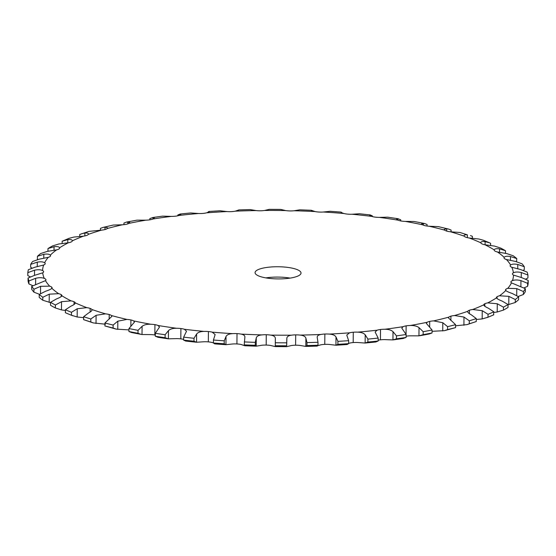 <?xml version="1.0" encoding="UTF-8"?>
<svg xmlns="http://www.w3.org/2000/svg" width="556" height="556" viewBox="0 0 556 556"><rect width="100%" height="100%" fill="white"/><g stroke="black" fill="none" stroke-linecap="round" stroke-linejoin="round"><path stroke-width="0.83" d="M317.191 337.179L317.274 337.86C316.871 336.13 318.067 335.004 320.875 334.483A9.577 2.537 -179.5 0 1 324.857 334.031A9.577 2.537 -179.5 0 1 329.242 334.1C332.766 334.33 335.025 335.296 336.005 337.005L337.916 341.356A250.297 66.275 -179.5 0 0 348.647 340.682L346.77 335.073L349.557 332.815A9.577 2.537 -179.5 0 1 353.275 332.231A9.577 2.537 -179.5 0 1 357.64 332.154C361.282 332.266 363.805 333.155 365.202 334.823L367.905 339.104A250.297 66.275 -179.5 0 0 378.184 338.076L375.119 332.036L377.107 330.195A9.577 2.537 -179.5 0 1 380.506 329.493A9.577 2.537 -179.5 0 1 384.787 329.27C388.484 329.256 391.229 330.062 393.016 331.682L396.47 335.866A250.297 66.275 -179.5 0 0 406.137 334.497L401.779 328.123L403.1 326.671A9.577 2.537 -179.5 0 1 406.123 325.858A9.577 2.537 -179.5 0 1 410.245 325.496C413.942 325.357 416.868 326.066 419.022 327.623L423.172 331.696A250.297 66.275 -179.5 0 0 432.075 330.007L426.341 323.383L427.119 322.299A9.577 2.537 -179.5 0 1 429.718 321.389L429.67 327.171L429.718 321.389A9.577 2.537 -179.5 0 1 433.624 320.888L442.805 322.723L447.58 326.65L447.552 329.604L444.571 330.646L433.534 331.23A9.577 2.537 -179.5 0 0 432.061 331.348M209.313 211.586L208.973 211.475C209.834 211.586 209.014 212.038 206.533 212.844A9.577 2.537 -179.5 0 1 202.815 213.428A9.577 2.537 -179.5 0 1 198.45 213.504L190.666 212.962L179.984 214.039L180.971 214.255L178.983 215.464A9.577 2.537 -179.5 0 1 175.585 216.166A9.577 2.537 -179.5 0 1 171.304 216.388L162.554 216.138L152.455 217.577L154.304 217.903L152.99 218.988A9.577 2.537 -179.5 0 1 149.967 219.801L149.967 219.801A9.577 2.537 -179.5 0 1 145.846 220.162L137.047 220.148L126.657 222.052L123.953 223.039L123.939 224.652M126.657 222.052L129.75 222.463L128.971 223.359A9.577 2.537 -179.5 0 1 126.372 224.27L126.372 224.27A9.577 2.537 -179.5 0 1 122.466 224.77L113.264 225.048L102.902 227.46L100.441 228.377L100.427 230.219M102.902 227.46L104.994 227.091L107.676 227.856L107.308 228.509A9.577 2.537 -179.5 0 1 105.167 229.503L105.167 229.503A9.577 2.537 -179.5 0 1 101.546 230.128L88.995 231.372L79.737 234.465L79.716 236.522M88.446 233.993L88.334 234.361A9.577 2.537 -179.5 0 1 86.687 235.424L86.687 235.424A9.577 2.537 -179.5 0 1 83.407 236.168L73.83 237.071L68.868 238.392L62.154 241.228L62.133 243.556M72.356 240.755L72.349 240.817A9.577 2.537 -179.5 0 1 71.231 241.929L71.231 241.936A9.577 2.537 -179.5 0 1 68.332 242.784L58.804 244.001L52.584 245.898A250.297 66.275 -179.5 0 0 47.983 248.539L47.955 251.277M47.983 248.539L54.043 246.732C57.226 246.357 59.082 246.711 59.61 247.781A9.577 2.537 -179.5 0 1 59.659 248.039A9.577 2.537 -179.5 0 1 59.026 248.928L59.033 248.928A9.577 2.537 -179.5 0 1 56.573 249.866L47.232 251.409L40.734 253.508A250.297 66.275 -179.5 0 0 37.433 256.295L37.405 259.249L37.822 259.52M37.433 256.295L43.82 254.287C47.163 253.807 49.331 254.092 50.318 255.141A9.577 2.537 -179.5 0 1 50.554 255.711A9.577 2.537 -179.5 0 1 50.283 256.302L50.29 256.302A9.577 2.537 -179.5 0 1 48.302 257.317L39.295 259.165L32.623 261.487A250.297 66.275 -179.5 0 0 30.677 264.364L30.656 267.318L31.991 268.103M30.677 264.364L37.287 262.147C40.748 261.549 43.194 261.765 44.619 262.779A9.577 2.537 -179.5 0 1 45.196 263.655A9.577 2.537 -179.5 0 1 45.133 263.933L45.133 263.933A9.577 2.537 -179.5 0 1 43.653 265.017L35.125 267.158L28.384 269.695A250.297 66.275 -179.5 0 0 27.828 272.635L27.8 275.588L30.323 276.881M27.828 272.635L34.548 270.188C38.072 269.479 40.755 269.611 42.597 270.57A9.577 2.537 -179.5 0 1 43.653 271.71L43.66 271.71A9.577 2.537 -179.5 0 1 43.653 271.745A9.577 2.537 -179.5 0 1 42.701 272.829L34.792 275.255L28.078 278.021L28.057 280.975A250.297 66.275 -179.5 0 0 28.891 283.914L32.825 285.673M28.078 278.021A250.297 66.275 -179.5 0 0 28.919 280.961L35.653 278.292C39.177 277.465 42.061 277.507 44.292 278.403A9.577 2.537 -179.5 0 1 45.87 279.501L45.877 279.501A9.577 2.537 -179.5 0 1 45.96 279.856A9.577 2.537 -179.5 0 1 45.467 280.648L31.72 286.312L31.692 289.273A250.297 66.275 -179.5 0 0 33.916 292.171L39.476 294.305M31.72 286.312A250.297 66.275 -179.5 0 0 33.937 289.217L40.581 286.326L49.665 286.145A9.577 2.537 -179.5 0 1 51.75 287.181L51.75 287.181A9.577 2.537 -179.5 0 1 52.083 287.855A9.577 2.537 -179.5 0 1 51.896 288.349C50.999 289.19 48.886 290.162 45.571 291.254L39.24 294.458L39.219 297.411A250.297 66.275 -179.5 0 0 42.784 300.226L50.526 302.645M39.24 294.458A250.297 66.275 -179.5 0 0 42.812 297.272L49.255 294.166L58.651 293.679A9.577 2.537 -179.5 0 1 61.195 294.645L61.202 294.645A9.577 2.537 -179.5 0 1 61.918 295.618A9.577 2.537 -179.5 0 1 61.89 295.792C61.452 296.668 59.659 297.703 56.517 298.906L50.533 302.318L50.506 305.272A250.297 66.275 -179.5 0 0 55.364 307.954L61.466 309.914L65.399 310.47M50.533 302.318A250.297 66.275 -179.5 0 0 55.392 305.001L61.535 301.686L71.092 300.879A9.577 2.537 -179.5 0 1 74.066 301.762L74.066 301.762A9.577 2.537 -179.5 0 1 75.296 302.881L75.31 303.027M86.792 307.642A235.459 62.348 -179.5 0 1 75.296 302.881C75.317 303.764 73.872 304.862 70.953 306.161L65.406 309.768A250.297 66.275 -179.5 0 0 71.481 312.284L77.235 308.761L86.792 307.642A9.577 2.537 -179.5 0 1 90.148 308.42L90.155 308.42A9.577 2.537 -179.5 0 1 91.893 309.497L92.046 309.97M105.515 313.855A235.459 62.348 -179.5 0 1 91.893 309.497C92.386 310.373 91.309 311.513 88.661 312.91L83.636 316.698A250.297 66.275 -179.5 0 0 90.823 318.998L96.098 315.294L105.515 313.855A9.577 2.537 -179.5 0 1 109.198 314.515L109.198 314.515A9.577 2.537 -179.5 0 1 111.436 315.53L111.874 316.35L104.931 322.994L104.903 325.948L116.148 329.117L126.865 329.764A9.577 2.537 -179.5 0 1 128.943 329.972M104.931 322.994A250.297 66.275 -179.5 0 0 113.125 325.045L117.823 321.166L126.956 319.422A9.577 2.537 -179.5 0 1 130.903 319.957L130.91 319.957A9.577 2.537 -179.5 0 1 133.6 320.895L134.469 322.077L128.957 328.554L128.929 331.508L131.619 332.544L142.009 334.531L150.69 334.594A9.577 2.537 -179.5 0 1 154.846 334.997A9.577 2.537 -179.5 0 1 155.312 335.08M128.957 328.554A250.297 66.275 -179.5 0 0 138.027 330.327L142.086 326.302C144.185 324.767 147.083 324.078 150.78 324.252A9.577 2.537 -179.5 0 1 154.936 324.655L154.943 324.655A9.577 2.537 -179.5 0 1 158.043 325.496L159.482 327.067L155.326 333.294L155.305 336.248L158.279 337.318M155.326 333.294A250.297 66.275 -179.5 0 0 165.132 334.761L168.482 330.605C170.212 328.999 172.923 328.228 176.613 328.276A9.577 2.537 -179.5 0 1 180.909 328.533L180.909 328.533A9.577 2.537 -179.5 0 1 184.377 329.27L186.517 331.251L183.64 337.144L183.612 340.098L185.808 341.071M183.64 337.144A250.297 66.275 -179.5 0 0 194.023 338.277L196.615 334.017C197.943 332.356 200.417 331.494 204.045 331.418A9.577 2.537 -179.5 0 1 208.417 331.536L208.417 331.536A9.577 2.537 -179.5 0 1 212.19 332.154L215.137 334.566L213.435 340.029L213.414 342.989L214.734 343.893L225.958 344.706L232.547 343.983A9.577 2.537 -179.5 0 1 236.925 343.955A9.577 2.537 -179.5 0 1 240.95 344.442L244.772 345.742L256.191 346.18L261.862 345.241A9.577 2.537 -179.5 0 1 266.178 345.067A9.577 2.537 -179.5 0 1 270.39 345.429L275.276 346.59L286.764 346.645L291.434 345.526A9.577 2.537 -179.5 0 1 295.611 345.213A9.577 2.537 -179.5 0 1 299.941 345.429L305.828 346.416L317.219 346.089L317.969 345.227A250.297 66.275 -179.5 0 1 306.961 345.547L305.828 346.416L305.897 338.187L306.988 342.586L306.961 345.547M213.435 340.029A250.297 66.275 -179.5 0 0 224.235 340.814L226.028 336.477C226.938 334.781 229.141 333.836 232.637 333.642A9.577 2.537 -179.5 0 1 237.016 333.614L237.016 333.614A9.577 2.537 -179.5 0 1 241.04 334.1C243.91 334.649 245.182 335.782 244.849 337.513L244.223 344.873L244.772 345.742M244.251 341.919A250.297 66.275 -179.5 0 0 255.294 342.343L256.26 337.951C256.74 336.227 258.637 335.212 261.952 334.9A9.577 2.537 -179.5 0 1 266.268 334.726L266.268 334.726A9.577 2.537 -179.5 0 1 270.48 335.087C273.615 335.532 275.241 336.623 275.352 338.361L275.276 346.59L275.352 338.361M286.84 338.34L286.84 338.416C286.875 336.679 288.432 335.602 291.525 335.185A9.577 2.537 -179.5 0 1 295.702 334.872L295.702 334.872A9.577 2.537 -179.5 0 1 300.031 335.087C303.395 335.428 305.348 336.456 305.897 338.187M317.775 345.686L320.791 344.824A9.577 2.537 -179.5 0 1 324.767 344.373L324.857 334.031L324.767 344.373A9.577 2.537 -179.5 0 1 329.152 344.442L335.935 345.227L337.888 344.317A250.297 66.275 -179.5 0 0 348.619 343.636L347.111 344.525L335.935 345.227L336.005 337.005M348.619 343.399L349.467 343.156A9.577 2.537 -179.5 0 1 353.185 342.572L353.275 332.231L353.185 342.572A9.577 2.537 -179.5 0 1 357.55 342.496L365.125 343.052L367.877 342.065A250.297 66.275 -179.5 0 0 378.156 341.03L375.759 341.982M378.163 340.216A9.577 2.537 -179.5 0 1 380.415 339.834L380.506 329.493L380.415 339.834A9.577 2.537 -179.5 0 1 384.696 339.612L392.946 339.911L396.442 338.819A250.297 66.275 -179.5 0 0 406.116 337.45L402.94 338.493M406.123 325.858L406.054 334.344L406.123 325.858M447.58 326.65A250.297 66.275 -179.5 0 0 455.579 324.669L448.414 317.879L448.782 317.149A9.577 2.537 -179.5 0 1 450.923 316.155L450.923 316.149A9.577 2.537 -179.5 0 1 454.544 315.53L463.989 317.052L469.313 320.812L469.292 323.766L467.005 324.628L455.572 325.781M467.645 311.687L467.756 311.297A9.577 2.537 -179.5 0 1 469.403 310.234L469.403 310.234A9.577 2.537 -179.5 0 1 472.683 309.49L482.24 310.7L488.036 314.279L488.008 317.233L482.17 318.929L476.283 319.478M483.734 304.903L483.741 304.841A9.577 2.537 -179.5 0 1 484.86 303.729L484.86 303.729A9.577 2.537 -179.5 0 1 487.758 302.881L497.272 303.771L503.444 307.148L503.416 310.102L497.196 311.999L493.867 312.444M503.444 307.148A250.297 66.275 -179.5 0 0 508.045 304.507L502.033 301.039C498.864 299.809 497.008 298.753 496.48 297.877A9.577 2.537 -179.5 0 1 496.432 297.627A9.577 2.537 -179.5 0 1 497.064 296.73L497.057 296.73A9.577 2.537 -179.5 0 1 499.517 295.792L508.844 296.362L515.294 299.538L515.266 302.492L508.045 304.723M515.294 299.538A250.297 66.275 -179.5 0 0 518.595 296.751L512.257 293.485C508.921 292.366 506.759 291.372 505.772 290.517A9.577 2.537 -179.5 0 1 505.536 289.947A9.577 2.537 -179.5 0 1 505.807 289.356L505.807 289.356A9.577 2.537 -179.5 0 1 507.788 288.342L516.774 288.606L523.404 291.559L523.377 294.513L518.178 296.48M523.404 291.559A250.297 66.275 -179.5 0 0 525.344 288.682L511.471 282.879A9.577 2.537 -179.5 0 1 510.894 282.003A9.577 2.537 -179.5 0 1 510.957 281.725L510.957 281.725A9.577 2.537 -179.5 0 1 512.437 280.648C514.592 279.765 517.428 279.758 520.944 280.613L527.644 283.345L527.616 286.305L524.009 287.897M527.644 283.345A250.297 66.275 -179.5 0 0 528.2 280.412L521.521 277.583L513.494 275.088A9.577 2.537 -179.5 0 1 512.437 273.955L512.43 273.955A9.577 2.537 -179.5 0 1 512.437 273.913A9.577 2.537 -179.5 0 1 513.39 272.829C515.148 271.877 517.782 271.78 521.278 272.516L527.943 275.025L527.922 277.979L525.677 279.119M527.943 275.025A250.297 66.275 -179.5 0 0 527.109 272.086L520.416 269.479L511.798 267.255A9.577 2.537 -179.5 0 1 510.22 266.164L510.22 266.157A9.577 2.537 -179.5 0 1 510.13 265.803A9.577 2.537 -179.5 0 1 510.623 265.01C511.965 264.01 514.356 263.822 517.782 264.447L524.308 266.727L524.28 269.688L523.175 270.327M524.308 266.727A250.297 66.275 -179.5 0 0 522.084 263.829L515.488 261.445L506.426 259.513A9.577 2.537 -179.5 0 1 504.341 258.477L504.334 258.477A9.577 2.537 -179.5 0 1 504.007 257.803A9.577 2.537 -179.5 0 1 504.195 257.317C505.098 256.274 507.197 256.003 510.505 256.518L516.781 258.589L516.524 261.695M516.781 258.589A250.297 66.275 -179.5 0 0 513.216 255.774L506.815 253.605L497.439 251.979A9.577 2.537 -179.5 0 1 494.896 251.013L494.896 251.013A9.577 2.537 -179.5 0 1 494.173 250.04A9.577 2.537 -179.5 0 1 494.201 249.866C494.638 248.796 496.425 248.462 499.559 248.866L505.494 250.728L505.473 253.355M505.494 250.728A250.297 66.275 -179.5 0 0 500.636 248.045L494.534 246.086L484.999 244.779A9.577 2.537 -179.5 0 1 482.024 243.903L482.024 243.903A9.577 2.537 -179.5 0 1 480.794 242.777L480.78 242.638M469.299 238.017A235.459 62.348 -179.5 0 1 480.794 242.777C480.773 241.7 482.212 241.311 485.117 241.61L490.031 243.007L483.268 240.213L478.841 239.01L469.299 238.017A9.577 2.537 -179.5 0 1 465.942 237.238L465.935 237.238A9.577 2.537 -179.5 0 1 464.197 236.161L464.045 235.716M450.575 231.803A235.459 62.348 -179.5 0 1 464.197 236.161C463.704 235.091 464.781 234.653 467.408 234.861L459.979 232.477L450.575 231.803A9.577 2.537 -179.5 0 1 446.892 231.143L446.892 231.143A9.577 2.537 -179.5 0 1 444.654 230.128L444.216 229.406L446.718 228.725L448.553 229.065L451.097 230.052L451.083 231.852M448.553 229.065L438.246 226.605L429.135 226.236A9.577 2.537 -179.5 0 1 425.18 225.701L425.18 225.701A9.577 2.537 -179.5 0 1 422.49 224.763L421.615 223.804L424.381 223.456L427.071 224.492L427.057 226.028M424.381 223.456L413.991 221.469L405.31 221.406A9.577 2.537 -179.5 0 1 401.154 221.003L401.147 221.003A9.577 2.537 -179.5 0 1 398.047 220.162L396.602 219.015L398.228 218.737L387.588 217.167L379.477 217.389A9.577 2.537 -179.5 0 1 375.182 217.125L375.182 217.125A9.577 2.537 -179.5 0 1 371.714 216.388C369.518 215.478 369.01 214.998 370.192 214.929L359.454 213.754L352.045 214.241A9.577 2.537 -179.5 0 1 347.674 214.123L347.674 214.123A9.577 2.537 -179.5 0 1 343.9 213.504C341.349 212.677 340.453 212.211 341.21 212.107L330.042 211.294L323.453 212.017A9.577 2.537 -179.5 0 1 319.075 212.044L319.075 212.051A9.577 2.537 -179.5 0 1 315.05 211.558L311.235 210.258L311.777 211.127M311.165 210.279L299.809 209.82L294.138 210.759A9.577 2.537 -179.5 0 1 289.822 210.932L289.822 210.932A9.577 2.537 -179.5 0 1 285.61 210.571L280.724 209.41L269.236 209.355L264.566 210.474A9.577 2.537 -179.5 0 1 260.389 210.787L260.389 210.793A9.577 2.537 -179.5 0 1 256.059 210.571L250.165 209.584L238.781 209.911L238.031 210.773M238.885 209.946L235.209 211.176A9.577 2.537 -179.5 0 1 231.233 211.627L231.233 211.627A9.577 2.537 -179.5 0 1 226.848 211.558L220.009 210.773L208.889 211.475L207.381 212.6M259.624 276.318A22.984 6.088 -179.5 0 1 255.065 272.628A22.984 6.088 -179.5 0 1 278.097 266.748A22.984 6.088 -179.5 0 1 301.025 273.031A22.984 6.088 -179.5 0 1 285.256 278.667A22.984 6.088 -179.5 0 1 259.624 276.318M406.123 336.185A9.577 2.537 -179.5 0 1 410.154 335.838L418.953 335.852L423.144 334.649A250.297 66.275 -179.5 0 0 432.047 332.961L429.343 333.947L419.968 335.72M295.611 345.213L295.702 334.872M266.178 345.067L266.268 334.726M236.925 343.955L237.016 333.614M194.023 338.277L193.995 341.231L196.546 342.246L203.955 341.759A9.577 2.537 -179.5 0 1 208.326 341.877L208.326 341.877A9.577 2.537 -179.5 0 1 212.1 342.496L213.414 342.899M165.132 334.761L165.104 337.714L168.412 338.833L176.523 338.611A9.577 2.537 -179.5 0 1 180.818 338.875L180.818 338.875A9.577 2.537 -179.5 0 1 183.619 339.41M154.846 334.997L154.936 324.655M290.114 278.104A22.984 6.088 0.5 0 0 265.886 277.896M153.046 218.96L153.06 217.507L149.884 218.55L149.877 219.815M180.234 214.936L180.241 214.018L177.844 214.97L177.837 215.784M101.546 230.128A235.459 62.348 -179.5 0 0 88.334 234.361C88.731 233.291 87.577 232.846 84.873 233.027L81.412 233.798M83.407 236.168A235.459 62.348 -179.5 0 0 72.349 240.817C72.28 239.74 70.765 239.337 67.797 239.608L62.154 241.228M340.939 212.19L342.586 213.101M369.566 215.123L370.192 214.929L372.388 215.902L372.381 216.59M397.714 220.002L397.721 218.682L400.695 219.752L400.688 220.92M45.87 279.501L45.863 280.21L45.87 279.501M51.75 287.181L51.736 288.522L51.75 287.181M61.195 294.645L61.181 296.633L61.195 294.645M470.487 235.563L472.392 236.349L472.371 238.35M74.066 301.762L74.038 304.493L74.066 301.762M90.148 308.42L90.114 312.034L90.148 308.42M71.481 312.284L71.453 315.238L77.159 316.99L83.629 317.65M109.198 314.515L109.157 319.179L109.198 314.515M90.823 318.998L90.802 321.952L93.283 322.925L105.425 324.197M130.903 319.957L130.855 326.212L130.91 319.957M180.909 328.533L180.825 338.875M208.417 331.536L208.326 341.877M510.957 281.725L510.95 282.288L510.957 281.725M505.807 289.356L505.793 290.545L505.807 289.356M244.911 336.971L244.849 337.513M497.064 296.73L497.043 298.558L497.064 296.73M286.84 338.416L286.708 342.83A250.297 66.275 -179.5 0 1 275.602 342.774M484.86 303.729L484.839 306.273L484.86 303.729M472.683 309.49A235.459 62.348 -179.5 0 0 483.741 304.841C483.81 305.724 485.318 306.829 488.272 308.163L493.867 311.819A250.297 66.275 -179.5 0 1 488.036 314.279M317.274 337.86L317.99 342.274A250.297 66.275 -179.5 0 1 306.988 342.586M469.403 310.234L469.375 313.626L469.403 310.234M324.857 334.031L324.767 344.373M454.544 315.53A235.459 62.348 -179.5 0 0 467.756 311.297C467.36 312.173 468.513 313.32 471.203 314.745L476.29 318.581A250.297 66.275 -179.5 0 1 469.313 320.812M450.923 316.155L450.888 320.548L450.923 316.155M353.275 332.231L353.185 342.572M380.512 329.493L380.422 339.834M71.453 315.238A250.297 66.275 -179.5 0 1 65.379 312.722L72.732 315.787M90.802 321.952A250.297 66.275 -179.5 0 1 83.608 319.651L93.283 322.925M113.125 325.045L113.097 327.998A250.297 66.275 -179.5 0 1 104.903 325.948M113.097 327.998L116.148 329.117M138.027 330.327L137.999 333.28A250.297 66.275 -179.5 0 1 128.929 331.508M137.999 333.28L141.148 334.406M165.104 337.714A250.297 66.275 -179.5 0 1 155.305 336.248M157.772 337.263L168.412 338.833L168.482 330.605M193.995 341.231A250.297 66.275 -179.5 0 1 183.612 340.098M185.6 341.05L196.546 342.246L196.615 334.017M528.2 280.412L528.172 283.365A250.297 66.275 -179.5 0 1 527.616 286.305M224.235 340.814L224.207 343.768A250.297 66.275 -179.5 0 1 213.414 342.989M224.207 343.768L225.958 344.706L226.028 336.477M525.344 288.682L525.323 291.636A250.297 66.275 -179.5 0 1 523.377 294.513M255.294 342.343L255.267 345.297A250.297 66.275 -179.5 0 1 244.223 344.873M255.267 345.297L256.191 346.18L256.26 337.951M518.595 296.751L518.567 299.705A250.297 66.275 -179.5 0 1 515.266 302.492M286.708 342.83L286.688 345.783A250.297 66.275 -179.5 0 1 275.574 345.735M286.688 345.783L286.84 339.41M508.045 304.507L508.017 307.461A250.297 66.275 -179.5 0 1 503.416 310.102M493.867 311.819L493.506 314.925M493.846 314.772A250.297 66.275 -179.5 0 1 488.008 317.233M476.29 318.581L476.263 321.535L467.005 324.628M476.263 321.535A250.297 66.275 -179.5 0 1 469.292 323.766M376.016 341.961L365.125 343.052L365.202 334.823M455.579 324.669L455.559 327.623L444.571 330.646M455.559 327.623A250.297 66.275 -179.5 0 1 447.552 329.604M403.545 338.423L392.946 339.911L393.016 331.682M28.919 280.961L28.891 283.914M33.937 289.217L33.916 292.171M42.812 297.272L42.784 300.226M55.392 305.001L55.364 307.954M65.406 309.768L65.379 312.722M490.621 243.278L490.6 245.53M83.636 316.698L83.608 319.651M317.99 342.274L317.969 345.227M337.916 341.356L337.888 344.317M348.647 340.682L348.619 343.636M367.905 339.104L367.877 342.065M378.184 338.076L378.156 341.03M396.47 335.866L396.442 338.819M432.075 330.007L432.047 332.961M406.137 334.497L406.116 337.45M423.172 331.696L423.144 334.649M128.971 223.359A235.459 62.348 -179.5 0 1 137.269 221.712A235.459 62.348 -179.5 0 1 145.846 220.162M107.308 228.509A235.459 62.348 -179.5 0 1 122.466 224.77M59.61 247.781A235.459 62.348 -179.5 0 1 68.332 242.784M50.318 255.141A235.459 62.348 -179.5 0 1 56.573 249.866M44.619 262.779A235.459 62.348 -179.5 0 1 48.302 257.317M42.597 270.57A235.459 62.348 -179.5 0 1 43.653 265.017M44.292 278.403A235.459 62.348 -179.5 0 1 42.701 272.829M49.665 286.145A235.459 62.348 -179.5 0 1 45.467 280.648M58.651 293.679A235.459 62.348 -179.5 0 1 51.896 288.349M71.092 300.879A235.459 62.348 -179.5 0 1 61.89 295.792M126.956 319.422A235.459 62.348 -179.5 0 1 111.436 315.53M150.78 324.252A235.459 62.348 -179.5 0 1 133.6 320.895M176.613 328.276A235.459 62.348 -179.5 0 1 158.043 325.496M204.045 331.418A235.459 62.348 -179.5 0 1 184.377 329.27M232.637 333.642A235.459 62.348 -179.5 0 1 212.19 332.154M261.952 334.9A235.459 62.348 -179.5 0 1 241.04 334.1M291.525 335.185A235.459 62.348 -179.5 0 1 270.48 335.087M320.875 334.483A235.459 62.348 -179.5 0 1 300.031 335.087M349.557 332.815A235.459 62.348 -179.5 0 1 329.242 334.1M377.107 330.195A235.459 62.348 -179.5 0 1 357.64 332.154M403.1 326.671A235.459 62.348 -179.5 0 1 384.787 329.27M427.119 322.299A235.459 62.348 -179.5 0 1 410.245 325.496M448.782 317.149A235.459 62.348 -179.5 0 1 433.624 320.888M496.48 297.877A235.459 62.348 -179.5 0 1 487.758 302.881M505.772 290.517A235.459 62.348 -179.5 0 1 499.517 295.792M511.471 282.879A235.459 62.348 -179.5 0 1 507.788 288.342M513.494 275.088A235.459 62.348 -179.5 0 1 512.437 280.648M511.798 267.255A235.459 62.348 -179.5 0 1 513.39 272.829M506.426 259.513A235.459 62.348 -179.5 0 1 510.623 265.01M497.439 251.979A235.459 62.348 -179.5 0 1 504.195 257.317M484.999 244.779A235.459 62.348 -179.5 0 1 494.201 249.866M429.135 226.236A235.459 62.348 -179.5 0 1 444.654 230.128M405.31 221.406A235.459 62.348 -179.5 0 1 422.49 224.763M379.477 217.389A235.459 62.348 -179.5 0 1 398.047 220.162M352.045 214.241A235.459 62.348 -179.5 0 1 371.714 216.388M323.453 212.017A235.459 62.348 -179.5 0 1 343.9 213.504M294.138 210.759A235.459 62.348 -179.5 0 1 315.05 211.558M264.566 210.474A235.459 62.348 -179.5 0 1 285.61 210.571M235.209 211.176A235.459 62.348 -179.5 0 1 256.059 210.571M206.533 212.844A235.459 62.348 -179.5 0 1 226.848 211.558M178.983 215.464A235.459 62.348 -179.5 0 1 198.45 213.504M152.99 218.988A235.459 62.348 -179.5 0 1 171.304 216.388M442.805 322.723L442.736 330.952M127.838 221.893L127.824 223.873M104.994 227.091L104.973 229.558M208.973 211.475L208.973 211.919M84.873 233.027L84.846 235.925M67.797 239.608L67.769 242.875M54.043 246.732L54.008 250.353M43.82 254.287L43.778 258.297M37.287 262.147L37.245 266.658M341.21 212.107L341.203 212.461M34.548 270.188L34.507 275.331M370.192 214.929L370.185 215.721M35.653 278.292L35.605 284.318M40.581 286.326L40.518 293.651M423.366 223.303L423.352 225.166M49.255 294.166L49.185 302.394M446.718 228.725L446.697 231.087M61.535 301.686L61.466 309.914M467.408 234.861L467.387 237.662M77.235 308.761L77.159 316.99M485.117 241.61L485.089 244.793M96.098 315.294L96.021 323.522M499.559 248.866L499.524 252.396M117.823 321.166L117.754 329.395M510.505 256.518L510.471 260.43M142.086 326.302L142.009 334.531M517.782 264.447L517.747 268.833M521.278 272.516L521.236 277.5M520.944 280.613L520.896 286.403M516.774 288.606L516.712 295.577M508.844 296.362L508.768 304.591M497.272 303.771L497.196 311.999M482.24 310.7L482.17 318.929M463.989 317.052L463.919 325.281M419.022 327.623L418.953 335.852M493.7 314.842L487.132 317.608"/></g></svg>
